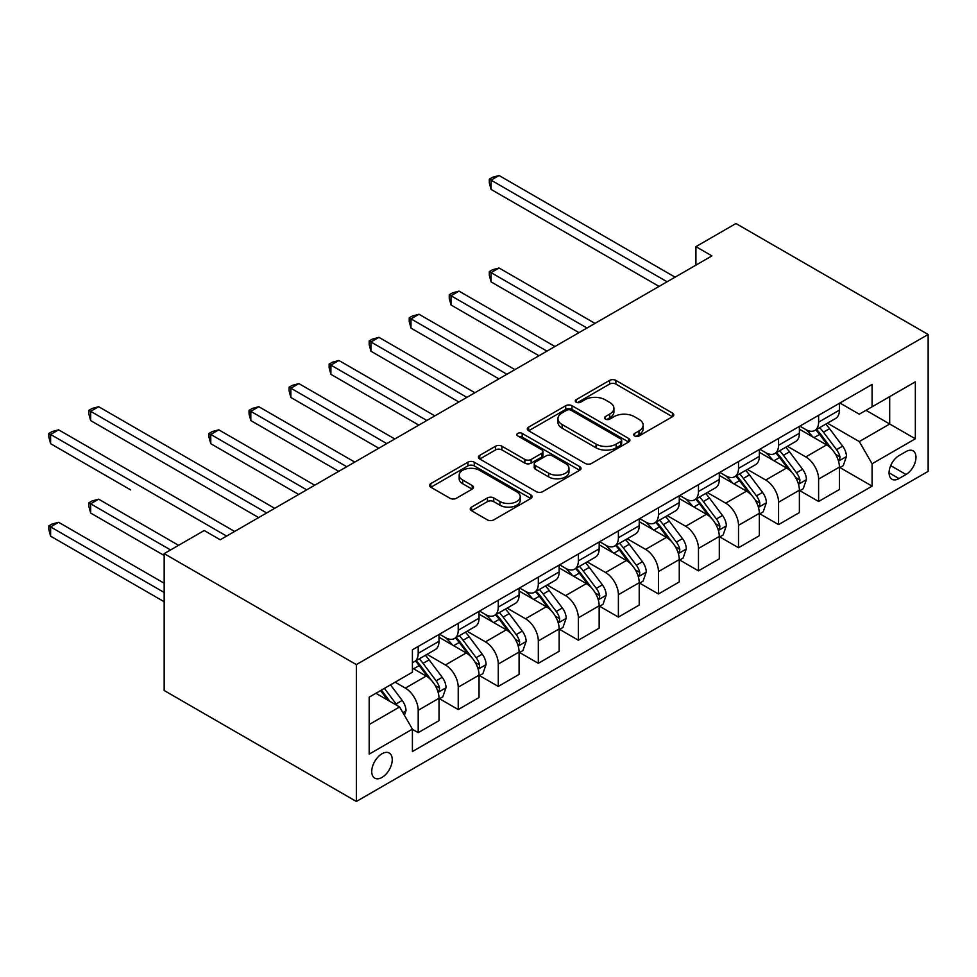 <?xml version="1.0" encoding="UTF-8"?>
<svg xmlns="http://www.w3.org/2000/svg" width="977" height="977" viewBox="0 0 977 977"><rect width="100%" height="100%" fill="white"/><g stroke="black" fill="none" stroke-linecap="round" stroke-linejoin="round"><path stroke-width="1.47" d="M634.659 435.986A3.114 1.795 0 0 0 639.056 435.986L672.469 416.69A4.445 2.565 0 0 0 673.776 414.883A4.445 2.565 0 0 0 672.469 413.063L615.876 380.395A4.445 2.565 0 0 0 609.587 380.395L576.174 399.678A3.114 1.795 0 0 0 575.27 400.949A3.114 1.795 0 0 0 576.174 402.219A3.114 1.795 0 0 0 580.582 402.219L584.905 399.727A14.228 8.219 0 0 1 605.019 399.727L609.746 402.451A14.228 8.219 0 0 1 613.91 408.252A14.228 8.219 0 0 1 609.746 414.065L605.422 416.556A3.114 1.795 0 0 0 604.507 417.826A3.114 1.795 0 0 0 605.422 419.096A3.114 1.795 0 0 0 609.819 419.096L614.142 416.605A14.228 8.219 0 0 1 634.268 416.605L638.982 419.328A14.228 8.219 0 0 1 643.147 425.142A14.228 8.219 0 0 1 638.982 430.942L634.659 433.446A3.114 1.795 0 0 0 633.743 434.716A3.114 1.795 0 0 0 634.659 435.986L634.659 433.446M381.995 777.423A14.496 8.366 120 0 0 391.459 764.649A14.496 8.366 120 0 0 389.237 753.035A14.496 8.366 120 0 0 381.995 753.755A14.496 8.366 120 0 0 372.518 766.53A14.496 8.366 120 0 0 374.741 778.144A14.496 8.366 120 0 0 381.995 777.423M471.549 507.1A4.445 2.565 0 0 0 470.255 508.919A4.445 2.565 0 0 0 471.549 510.727L487.425 519.898A4.445 2.565 0 0 0 493.715 519.898L530.816 498.478A4.445 2.565 0 0 0 532.123 496.658A4.445 2.565 0 0 0 530.816 494.85L474.224 462.17A4.445 2.565 0 0 0 467.934 462.17L430.833 483.591A4.445 2.565 0 0 0 429.538 485.41A4.445 2.565 0 0 0 430.833 487.218L450.018 498.294A4.445 2.565 0 0 0 456.308 498.294L472.184 489.123A4.445 2.565 0 0 0 473.479 487.315A4.445 2.565 0 0 0 472.184 485.496L462.671 480A11.895 6.863 0 0 1 459.19 475.152A11.895 6.863 0 0 1 466.53 468.801A11.895 6.863 0 0 1 479.487 470.291L516.748 491.81A11.895 6.863 0 0 1 520.24 496.658A11.895 6.863 0 0 1 512.888 503.008A11.895 6.863 0 0 1 499.931 501.519L493.715 497.928A4.445 2.565 0 0 0 487.425 497.928L471.549 507.1L471.549 510.727M928.15 334.488L735.95 223.525L695.917 246.644L711.928 255.889L220.228 539.768L204.205 530.523L164.173 553.641L356.361 664.604L928.15 334.488L928.15 471.354L356.361 801.47L356.361 664.604M585.211 463.44A4.445 2.565 0 0 0 591.5 463.44L628.602 442.019A4.445 2.565 0 0 0 629.909 440.2A4.445 2.565 0 0 0 628.602 438.392L572.009 405.711A4.445 2.565 0 0 0 565.72 405.711L528.618 427.132A4.445 2.565 0 0 0 527.324 428.952A4.445 2.565 0 0 0 528.618 430.759L585.211 463.44M519.019 436.658A3.114 1.795 0 0 1 522.17 437.098L522.17 433.397L579.715 466.615A4.445 2.565 0 0 1 581.022 468.435A4.445 2.565 0 0 1 579.715 470.242L542.614 491.663A4.445 2.565 0 0 1 536.324 491.663L479.731 458.995L479.731 455.367A4.445 2.565 0 0 0 478.425 457.175A4.445 2.565 0 0 0 479.731 458.995M479.731 455.367L495.608 446.196A4.445 2.565 0 0 1 501.897 446.196L524.844 459.446A4.445 2.565 0 0 0 531.134 459.446L541.673 453.365A4.445 2.565 0 0 0 542.968 451.545A4.445 2.565 0 0 0 541.673 449.738L517.773 435.937A3.114 1.795 0 0 1 516.857 434.667A3.114 1.795 0 0 1 518.787 433.006A3.114 1.795 0 0 1 522.17 433.397M906.045 451.557L898.999 455.624A14.044 8.109 120 0 0 889.827 468.007A14.044 8.109 120 0 0 891.977 479.255A14.044 8.109 120 0 0 898.999 478.559L906.045 474.492A14.044 8.109 120 0 0 915.217 462.121A14.044 8.109 120 0 0 913.068 450.861A14.044 8.109 120 0 0 906.045 451.557M839.902 403.012L859.284 414.199L872.095 406.798L872.095 384.425L412.416 649.815L412.416 672.188L369.184 697.163L369.184 754.122L412.416 729.147L412.416 751.533L872.095 486.143L872.095 463.77L859.284 441.567L827.434 423.188M872.095 406.798L915.339 381.836L915.339 438.795L872.095 463.77M164.173 553.641L164.173 690.507L356.361 801.47M695.917 246.644L695.917 265.133M866.001 410.316L889.705 424.006L889.705 396.625L915.339 381.836M859.284 441.567L889.705 424.006L915.339 438.795M369.184 724.531L399.605 706.957L375.901 693.279M412.416 729.343L418.193 732.665L418.193 710.291A18.123 10.466 -120 0 0 405.37 688.101L395.123 682.178M418.193 732.665L439.015 720.647L439.015 698.274A18.123 10.466 -120 0 0 426.192 676.072L412.416 668.121M439.491 698.726L458.225 709.546L458.225 687.173A18.123 10.466 -120 0 0 445.414 664.983L427.022 654.358M458.225 709.546L479.048 697.529L479.048 675.156A18.123 10.466 -120 0 0 466.237 652.954L439.015 637.236M479.536 675.608L498.27 686.428L498.27 664.055A18.123 10.466 -120 0 0 485.459 641.865L467.055 631.24M498.27 686.428L519.092 674.411L519.092 652.038A18.123 10.466 -120 0 0 506.281 629.835L479.048 614.118M519.569 652.502L538.315 663.31L538.315 640.936A18.123 10.466 -120 0 0 525.504 618.746L507.1 608.121M538.315 663.31L559.137 651.293L559.137 628.919A18.123 10.466 -120 0 0 546.314 606.717L519.092 591M559.613 629.383L578.347 640.191L578.347 617.818A18.123 10.466 -120 0 0 565.536 595.628L547.144 585.003M578.347 640.191L599.17 628.174L599.17 605.801A18.123 10.466 -120 0 0 586.359 583.611L559.137 567.881M599.658 606.265L618.392 617.085L618.392 594.7A18.123 10.466 -120 0 0 605.581 572.51L587.177 561.885M618.392 617.085L639.214 605.056L639.214 582.683A18.123 10.466 -120 0 0 626.404 560.493L599.17 544.763M639.691 583.147L658.437 593.967L658.437 571.582A18.123 10.466 -120 0 0 645.626 549.392L627.222 538.767M658.437 593.967L679.259 581.938L679.259 559.565A18.123 10.466 -120 0 0 666.436 537.374L639.214 521.645M679.736 560.029L698.47 570.849L698.47 548.463A18.123 10.466 -120 0 0 685.659 526.273L667.267 515.648M698.47 570.849L719.292 558.82L719.292 536.446A18.123 10.466 -120 0 0 706.481 514.256L679.259 498.539M719.78 536.91L738.514 547.731L738.514 525.345A18.123 10.466 -120 0 0 725.703 503.155L707.311 492.53M738.514 547.731L759.337 535.701L759.337 513.328A18.123 10.466 -120 0 0 746.526 491.138L719.292 475.42M759.813 513.792L778.559 524.612L778.559 502.227A18.123 10.466 -120 0 0 765.748 480.037L747.344 469.412M778.559 524.612L799.381 512.583L799.381 490.21A18.123 10.466 -120 0 0 786.57 468.02L759.337 452.302M799.858 490.674L818.604 501.494L818.604 479.109A18.123 10.466 -120 0 0 805.781 456.918L787.389 446.306M818.604 501.494L839.414 489.477L839.414 467.091A18.123 10.466 -120 0 0 826.603 444.901L799.381 429.184M799.858 426.131L805.781 429.55A18.123 10.466 -120 0 0 814.842 430.442A18.123 10.466 -120 0 0 818.604 422.149L818.604 415.31M759.813 449.249L765.748 452.669A18.123 10.466 -120 0 0 774.81 453.56A18.123 10.466 -120 0 0 778.559 445.268L778.559 438.429M719.78 472.367L725.703 475.787A18.123 10.466 -120 0 0 734.765 476.678A18.123 10.466 -120 0 0 738.514 468.386L738.514 461.547M679.736 495.486L685.659 498.905A18.123 10.466 -120 0 0 694.72 499.797A18.123 10.466 -120 0 0 698.47 491.504L698.47 484.665M639.691 518.604L645.626 522.023A18.123 10.466 -120 0 0 654.675 522.915A18.123 10.466 -120 0 0 658.437 514.623L658.437 507.784M599.658 541.71L605.581 545.142A18.123 10.466 -120 0 0 614.643 546.033A18.123 10.466 -120 0 0 618.392 537.741L618.392 530.902M559.613 564.828L565.536 568.26A18.123 10.466 -120 0 0 574.598 569.151A18.123 10.466 -120 0 0 578.347 560.859L578.347 554.02M519.569 587.946L525.504 591.378A18.123 10.466 -120 0 0 534.553 592.27A18.123 10.466 -120 0 0 538.315 583.977L538.315 577.126M479.536 611.065L485.459 614.484A18.123 10.466 -120 0 0 494.521 615.388A18.123 10.466 -120 0 0 498.27 607.096L498.27 600.244M439.491 634.183L445.414 637.602A18.123 10.466 -120 0 0 454.476 638.506A18.123 10.466 -120 0 0 458.225 630.214L458.225 623.363M839.902 467.556L872.095 486.143M814.842 430.442L835.665 418.425A18.123 10.466 -120 0 0 839.414 410.132L839.414 403.293M774.81 453.56L795.62 441.543A18.123 10.466 -120 0 0 799.381 433.251L799.381 426.412M734.765 476.678L755.587 464.661A18.123 10.466 -120 0 0 759.337 456.369L759.337 449.518M694.72 499.797L715.543 487.779A18.123 10.466 -120 0 0 719.292 479.487L719.292 472.636M654.675 522.915L675.498 510.898A18.123 10.466 -120 0 0 679.259 502.605L679.259 495.754M614.643 546.033L635.465 534.016A18.123 10.466 -120 0 0 639.214 525.724L639.214 518.872M574.598 569.151L595.42 557.134A18.123 10.466 -120 0 0 599.17 548.842L599.17 541.991M534.553 592.27L555.376 580.253A18.123 10.466 -120 0 0 559.137 571.948L559.137 565.109M494.521 615.388L515.343 603.371A18.123 10.466 -120 0 0 519.092 595.066L519.092 588.227M454.476 638.506L475.298 626.489A18.123 10.466 -120 0 0 479.048 618.185L479.048 611.346M412.416 662.357A18.123 10.466 -120 0 0 414.431 661.624L435.253 649.595A18.123 10.466 -120 0 0 439.015 641.303L439.015 634.464M414.431 661.624A18.123 10.466 -120 0 0 418.193 653.332L418.193 646.481M399.605 706.957L412.416 729.147M635.905 436.426L638.982 434.643A14.228 8.219 0 0 0 643.147 428.842L643.147 425.142M613.91 408.252L613.91 411.952A14.228 8.219 0 0 1 609.746 417.765L606.668 419.536M672.408 416.727L615.876 384.083A4.445 2.565 0 0 0 609.587 384.083L577.419 402.658M628.602 438.392L628.602 442.019L572.009 409.412A4.445 2.565 0 0 0 565.72 409.412L528.679 430.796M620.749 441.47A3.114 1.795 0 0 0 621.653 440.2A3.114 1.795 0 0 0 620.749 438.929L571.069 410.255A3.114 1.795 0 0 0 566.66 410.255L562.105 412.88A14.228 8.219 0 0 0 557.94 418.693A14.228 8.219 0 0 0 562.105 424.507L596.068 444.108A14.228 8.219 0 0 0 616.182 444.108L620.749 441.47L620.749 445.17A3.114 1.795 0 0 0 621.653 443.9L621.653 440.2M557.94 418.693L557.94 422.394A14.228 8.219 0 0 0 562.105 428.195L562.105 424.507M620.749 445.17L616.182 447.808A14.228 8.219 0 0 1 596.068 447.808L562.105 428.195M479.792 459.031L495.608 449.896L495.608 446.196M542.968 451.545L542.968 455.245A4.445 2.565 0 0 1 541.673 457.065L531.134 463.147A4.445 2.565 0 0 1 524.844 463.147L501.897 449.896A4.445 2.565 0 0 0 495.608 449.896M522.17 437.098L579.654 470.279M548.659 473.198A11.895 6.863 0 0 0 561.628 474.688A11.895 6.863 0 0 0 568.968 468.337A11.895 6.863 0 0 0 565.488 463.489L552.359 455.905A4.445 2.565 0 0 0 546.07 455.905L535.543 461.987A4.445 2.565 0 0 0 534.236 463.806A4.445 2.565 0 0 0 535.543 465.614L548.659 473.198L548.659 476.898A11.895 6.863 0 0 0 561.628 478.388A11.895 6.863 0 0 0 568.968 472.038L568.968 468.337M534.236 463.806L534.236 467.507A4.445 2.565 0 0 0 535.543 469.314L535.543 465.614M548.659 476.898L535.543 469.314M520.24 496.658L520.24 500.358A11.895 6.863 0 0 1 512.888 506.709A11.895 6.863 0 0 1 499.931 505.219L493.715 501.628A4.445 2.565 0 0 0 487.425 501.628L471.61 510.763M459.19 475.152L459.19 478.852A11.895 6.863 0 0 0 462.671 483.7L462.671 480M472.123 489.159L462.671 483.7M530.767 498.514L474.224 465.87A4.445 2.565 0 0 0 467.934 465.87L430.894 487.254M839.414 467.836L843.261 465.614L846.461 456.369A12.005 6.937 -120 0 0 842.638 446.147L829.546 428.671A34.659 20.004 -120 0 0 825.76 424.14M812.742 436.902A34.659 20.004 -120 0 0 805.646 429.477M838.327 460.485L839.719 458.97L839.988 456.882A12.005 6.937 -120 0 0 836.544 449.652L823.464 432.188A34.659 20.004 -120 0 0 819.679 427.657M816.454 429.514A28.76 16.609 60 0 1 821.181 434.887L832.245 449.676M595.005 323.399L499.076 268.003L491.065 272.632L491.065 281.877L578.995 332.644M815.832 429.88A34.659 20.004 60 0 1 819.618 434.411L828.313 446.025M491.065 281.877L489.306 275.306L489.306 271.618L586.994 328.016M489.306 271.618L492.506 269.762L499.076 268.003M667.083 281.779L491.065 180.159L499.076 175.53L675.095 277.163M659.072 286.408L491.065 189.404L491.065 180.159L489.306 179.145L492.506 177.289L499.076 175.53M491.065 189.404L489.306 182.846L489.306 179.145M799.381 490.955L803.216 488.732L806.428 479.487A12.005 6.937 -120 0 0 802.593 469.265L789.501 451.789A34.659 20.004 -120 0 0 785.728 447.258M772.709 460.02A34.659 20.004 -120 0 0 765.614 452.595M798.282 483.603L799.674 482.088L799.943 480A12.005 6.937 -120 0 0 796.511 472.77L783.42 455.306A34.659 20.004 -120 0 0 779.634 450.776M776.41 452.632A28.76 16.609 60 0 1 781.136 458.005L792.213 472.795M554.973 346.517L459.031 291.122L451.02 295.75L451.02 304.995L538.95 355.762M775.799 452.998A34.659 20.004 60 0 1 779.573 457.517L788.28 469.143M451.02 304.995L449.261 298.425L449.261 294.724L546.961 351.134M449.261 294.724L452.461 292.88L459.031 291.122M759.337 514.073L763.184 511.85L766.383 502.605A12.005 6.937 -120 0 0 762.548 492.384L749.469 474.907A34.659 20.004 -120 0 0 745.683 470.377M732.665 483.139A34.659 20.004 -120 0 0 725.569 475.714M758.237 506.721L759.642 505.207L759.898 503.118A12.005 6.937 -120 0 0 756.467 495.889L743.375 478.425A34.659 20.004 -120 0 0 739.601 473.894M736.377 475.75A28.76 16.609 60 0 1 741.091 481.124L752.168 495.913M514.928 369.636L418.986 314.24L410.975 318.868L410.975 328.113L498.905 378.881M735.754 476.117A34.659 20.004 60 0 1 739.528 480.635L748.235 492.261M410.975 328.113L409.216 321.543L409.216 317.843L506.916 374.252M409.216 317.843L412.416 315.998L418.986 314.24M719.292 537.191L723.139 534.969L726.338 525.724A12.005 6.937 -120 0 0 722.516 515.502L709.424 498.026A34.659 20.004 -120 0 0 705.638 493.495M692.62 506.257A34.659 20.004 -120 0 0 685.524 498.832M718.205 529.827L719.597 528.325L719.866 526.237A12.005 6.937 -120 0 0 716.422 519.007L703.342 501.543A34.659 20.004 -120 0 0 699.556 497.012M696.332 498.868A28.76 16.609 60 0 1 701.046 504.242L712.123 519.031M474.883 392.742L378.954 337.358L370.942 341.987L370.942 351.232L458.872 401.999M695.709 499.235A34.659 20.004 60 0 1 699.495 503.753L708.191 515.367M370.942 351.232L369.184 344.661L369.184 340.961L466.872 397.37M369.184 340.961L372.384 339.117L378.954 337.358M679.259 560.297L683.094 558.087L686.306 548.842A12.005 6.937 -120 0 0 682.471 538.608L669.379 521.144A34.659 20.004 -120 0 0 665.606 516.613M652.587 529.363A34.659 20.004 -120 0 0 645.492 521.938M678.16 552.945L679.552 551.443L679.821 549.343A12.005 6.937 -120 0 0 676.389 542.125L663.298 524.661A34.659 20.004 -120 0 0 659.512 520.13M656.288 521.987A28.76 16.609 60 0 1 661.014 527.36L672.091 542.137M434.838 415.86L338.909 360.476L330.898 365.105L330.898 374.35L418.828 425.117M655.665 522.341A34.659 20.004 60 0 1 659.451 526.872L668.158 538.486M330.898 374.35L329.139 367.779L329.139 364.079L426.839 420.489M329.139 364.079L332.339 362.235L338.909 360.476M639.214 583.416L643.061 581.205L646.261 571.948A12.005 6.937 -120 0 0 642.426 561.726L629.347 544.262A34.659 20.004 -120 0 0 625.561 539.731M612.542 552.481A34.659 20.004 -120 0 0 605.447 545.056M638.115 576.064L639.52 574.561L639.776 572.461A12.005 6.937 -120 0 0 636.345 565.243L623.253 547.767A34.659 20.004 -120 0 0 619.479 543.249M616.243 545.105A28.76 16.609 60 0 1 620.969 550.478L632.046 565.256M394.806 438.978L298.864 383.595L290.853 388.211L290.853 397.468L378.783 448.223M615.632 545.459A34.659 20.004 60 0 1 619.406 549.99L628.113 561.604M290.853 397.468L289.094 390.898L289.094 387.197L386.794 443.607M289.094 387.197L292.294 385.353L298.864 383.595M599.17 606.534L603.017 604.323L606.216 595.066A12.005 6.937 -120 0 0 602.394 584.844L589.302 567.381A34.659 20.004 -120 0 0 585.516 562.85M572.498 575.6A34.659 20.004 -120 0 0 565.402 568.174M598.083 599.182L599.475 597.68L599.744 595.579A12.005 6.937 -120 0 0 596.3 588.362L583.208 570.886A34.659 20.004 -120 0 0 579.434 566.367M576.21 568.223A28.76 16.609 60 0 1 580.924 573.597L592.001 588.374M354.761 462.097L258.82 406.713L250.82 411.329L250.82 420.586L338.75 471.341M575.587 568.577A34.659 20.004 60 0 1 579.373 573.108L588.069 584.722M250.82 420.586L249.05 414.016L249.05 410.316L346.75 466.725M249.05 410.316L252.261 408.471L258.82 406.713M559.137 629.652L562.972 627.442L566.184 618.185A12.005 6.937 -120 0 0 562.349 607.963L549.257 590.499A34.659 20.004 -120 0 0 545.471 585.968M532.465 598.718A34.659 20.004 -120 0 0 525.37 591.293M558.038 622.3L559.43 620.798L559.699 618.697A12.005 6.937 -120 0 0 556.255 611.48L543.175 594.004A34.659 20.004 -120 0 0 539.389 589.485M536.165 591.341A28.76 16.609 60 0 1 540.892 596.715L551.968 611.492M314.716 485.215L218.787 429.831L210.776 434.447L210.776 443.705L298.706 494.46M535.543 591.696A34.659 20.004 60 0 1 539.328 596.226L548.036 607.841M210.776 443.705L209.017 437.134L209.017 433.434L306.717 489.843M209.017 433.434L212.217 431.59L218.787 429.831M519.092 652.77L522.939 650.56L526.139 641.303A12.005 6.937 -120 0 0 522.304 631.081L509.212 613.617A34.659 20.004 -120 0 0 505.439 609.086M492.42 621.836A34.659 20.004 -120 0 0 485.325 614.411M517.993 645.418L519.398 643.916L519.654 641.816A12.005 6.937 -120 0 0 516.222 634.598L503.131 617.122A34.659 20.004 -120 0 0 499.345 612.591M496.121 614.46A28.76 16.609 60 0 1 500.847 619.833L511.924 634.61M170.731 466.811L258.661 517.578L90.653 420.586L90.653 411.329L98.665 406.713L274.684 508.333M495.51 614.814A34.659 20.004 60 0 1 499.284 619.345L507.991 630.959M479.048 675.889L482.894 673.666L486.094 664.421A12.005 6.937 -120 0 0 482.259 654.199L469.18 636.723A34.659 20.004 -120 0 0 465.394 632.204M452.375 644.954A34.659 20.004 -120 0 0 445.28 637.529M477.961 668.537L479.353 667.035L479.609 664.934A12.005 6.937 -120 0 0 476.178 657.716L463.086 640.24A34.659 20.004 -120 0 0 459.312 635.709M456.088 637.578A28.76 16.609 60 0 1 460.802 642.939L471.879 657.729M130.698 489.929L50.609 443.692L50.609 434.447L58.62 429.831L234.639 531.451M455.465 637.932A34.659 20.004 60 0 1 459.251 642.463L467.946 654.077M439.015 699.007L442.85 696.784L446.049 687.539A12.005 6.937 -120 0 0 442.227 677.317L429.135 659.841A34.659 20.004 -120 0 0 425.349 655.323M437.916 691.655L439.308 690.153L439.577 688.052A12.005 6.937 -120 0 0 436.133 680.835L423.053 663.359A34.659 20.004 -120 0 0 419.267 658.828M416.043 660.696A28.76 16.609 60 0 1 420.769 666.058L431.846 680.847M178.583 545.325L98.665 499.186L90.653 503.802L90.653 513.047L164.173 555.498M415.42 661.05A34.659 20.004 60 0 1 419.206 665.581L427.902 677.195M90.653 513.047L88.895 506.489L88.895 502.789L170.572 549.941M88.895 502.789L92.094 500.932L98.665 499.186M266.672 512.962L88.895 410.316L92.094 408.471L98.665 406.713M90.653 420.586L88.895 414.016L88.895 410.316M404.417 715.286L406.017 710.658A12.005 6.937 -120 0 0 402.182 700.436L390.507 684.84M164.173 583.232L58.62 522.304L50.609 526.921L50.609 536.165L164.173 601.734M397.187 705.565A12.005 6.937 -120 0 0 396.1 703.953L384.413 688.358M381.409 690.092L389.799 701.303M380.578 690.58L387.686 700.082M50.609 536.165L48.85 529.607L48.85 525.907L164.173 592.477M48.85 525.907L52.05 524.051L58.62 522.304M226.627 536.08L48.85 433.434L52.05 431.59L58.62 429.831M50.609 443.692L48.85 437.134L48.85 433.434M405.37 688.101L426.192 676.072M445.414 664.983L466.237 652.954M485.459 641.865L506.281 629.835M525.504 618.746L546.314 606.717M565.536 595.628L586.359 583.611M605.581 572.51L626.404 560.493M645.626 549.392L666.436 537.374M685.659 526.273L706.481 514.256M725.703 503.155L746.526 491.138M765.748 480.037L786.57 468.02M805.781 456.918L826.603 444.901M818.604 422.149L839.414 410.132M818.604 479.109L839.414 467.091M778.559 502.227L799.381 490.21M778.559 445.268L799.381 433.251M738.514 525.345L759.337 513.328M738.514 468.386L759.337 456.369M698.47 548.463L719.292 536.446M698.47 491.504L719.292 479.487M658.437 571.582L679.259 559.565M658.437 514.623L679.259 502.605M618.392 594.7L639.214 582.683M618.392 537.741L639.214 525.724M578.347 617.818L599.17 605.801M578.347 560.859L599.17 548.842M538.315 640.936L559.137 628.919M538.315 583.977L559.137 571.948M498.27 664.055L519.092 652.038M498.27 607.096L519.092 595.066M458.225 687.173L479.048 675.156M458.225 630.214L479.048 618.185M418.193 710.291L439.015 698.274M418.193 653.332L439.015 641.303M890.682 465.626L906.045 474.492M889.07 472.831L898.999 478.559M638.982 434.643L638.982 430.942M605.422 419.096L605.422 416.556M609.746 417.765L609.746 414.065M576.174 402.219L576.174 399.678M609.587 384.083L609.587 380.395M615.876 384.083L615.876 380.395M672.469 416.69L672.469 413.063M528.618 430.759L528.618 427.132M565.72 409.412L565.72 405.711M572.009 409.412L572.009 405.711M596.068 447.808L596.068 444.108M616.182 447.808L616.182 444.108M501.897 449.896L501.897 446.196M524.844 463.147L524.844 459.446M531.134 463.147L531.134 459.446M541.673 457.065L541.673 453.365M579.715 470.242L579.715 466.615M487.425 501.628L487.425 497.928M493.715 501.628L493.715 497.928M499.931 505.219L499.931 501.519M472.184 489.123L472.184 485.496M430.833 487.218L430.833 483.591M467.934 465.87L467.934 462.17M474.224 465.87L474.224 462.17M530.816 498.478L530.816 494.85M838.522 461.144L846.387 456.601M823.464 432.188L829.546 428.671M814.024 437.635L819.618 434.411M836.544 449.652L842.638 446.147M835.591 454.342L839.988 456.882M798.478 484.25L806.343 479.719M783.42 455.306L789.501 451.789M773.979 460.753L779.573 457.517M796.511 472.77L802.593 469.265M795.559 477.46L799.943 480M758.445 507.368L766.31 502.837M743.375 478.425L749.469 474.907M733.935 483.871L739.528 480.635M756.467 495.889L762.548 492.384M755.514 500.578L759.898 503.118M718.4 530.487L726.265 525.956M703.342 501.543L709.424 498.026M693.902 506.99L699.495 503.753M716.422 519.007L722.516 515.502M715.469 523.696L719.866 526.237M678.356 553.605L686.22 549.074M663.298 524.661L669.379 521.144M653.857 530.108L659.451 526.872M676.389 542.125L682.471 538.608M675.437 546.815L679.821 549.343M638.323 576.723L646.176 572.18M623.253 547.767L629.347 544.262M613.812 553.226L619.406 549.99M636.345 565.243L642.426 561.726M635.392 569.933L639.776 572.461M598.278 599.841L606.143 595.298M583.208 570.886L589.302 567.381M573.78 576.345L579.373 573.108M596.3 588.362L602.394 584.844M595.347 593.051L599.744 595.579M558.233 622.96L566.098 618.417M543.175 594.004L549.257 590.499M533.735 599.463L539.328 596.226M556.255 611.48L562.349 607.963M555.315 616.169L559.699 618.697M518.189 646.078L526.053 641.535M503.131 617.122L509.212 613.617M493.69 622.569L499.284 619.345M516.222 634.598L522.304 631.081M515.27 639.288L519.654 641.816M478.156 669.196L486.021 664.653M463.086 640.24L469.18 636.723M453.658 645.687L459.251 642.463M476.178 657.716L482.259 654.199M475.225 662.406L479.609 664.934M438.111 692.314L445.976 687.771M423.053 663.359L429.135 659.841M413.613 668.805L419.206 665.581M436.133 680.835L442.227 677.317M435.192 685.524L439.577 688.052M402.89 712.648L405.931 710.89M396.1 703.953L402.182 700.436"/></g></svg>
